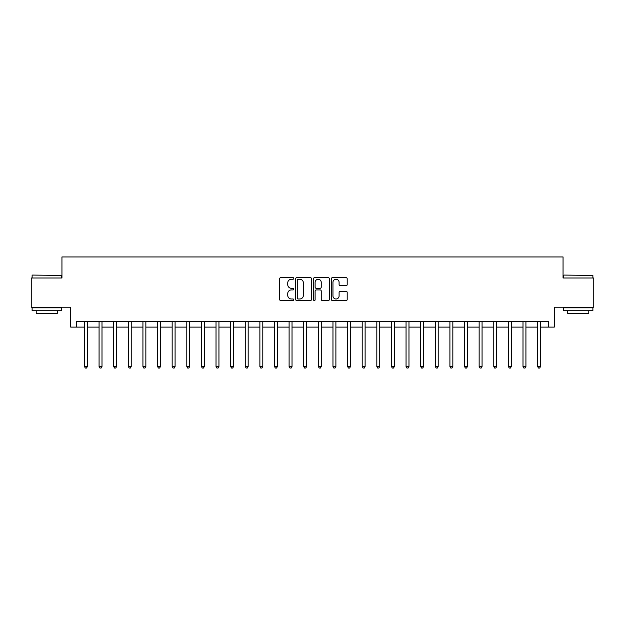 <?xml version="1.0" encoding="UTF-8"?>
<svg xmlns="http://www.w3.org/2000/svg" width="625" height="625" viewBox="0 0 625 625"><rect width="100%" height="100%" fill="white"/><g stroke="black" fill="none" stroke-linecap="round" stroke-linejoin="round"><path stroke-width="0.94" d="M293.789 278.438A0.805 0.805 0 0 0 292.984 277.633L280.789 277.633A1.148 1.148 0 0 0 279.641 278.781L279.641 299.445A1.148 1.148 0 0 0 280.789 300.594L292.984 300.594A0.805 0.805 0 0 0 293.789 299.789A0.805 0.805 0 0 0 292.984 298.984L291.406 298.984A3.672 3.672 0 0 1 287.734 295.312L287.734 293.586A3.672 3.672 0 0 1 291.406 289.914L292.984 289.914A0.805 0.805 0 0 0 293.789 289.109A0.805 0.805 0 0 0 292.984 288.305L291.406 288.305A3.672 3.672 0 0 1 287.734 284.633L287.734 282.914A3.672 3.672 0 0 1 291.406 279.242L292.984 279.242A0.805 0.805 0 0 0 293.789 278.438M346.047 285.727A1.148 1.148 0 0 0 347.195 284.578L347.195 278.781A1.148 1.148 0 0 0 346.047 277.633L332.5 277.633A1.148 1.148 0 0 0 331.352 278.781L331.352 299.445A1.148 1.148 0 0 0 332.5 300.594L346.047 300.594A1.148 1.148 0 0 0 347.195 299.445L347.195 292.438A1.148 1.148 0 0 0 346.047 291.289L340.25 291.289A1.148 1.148 0 0 0 339.102 292.438L339.102 295.914A3.07 3.07 0 0 1 336.031 298.984A3.07 3.07 0 0 1 332.961 295.914L332.961 282.312A3.07 3.07 0 0 1 336.031 279.242A3.07 3.07 0 0 1 339.102 282.312L339.102 284.578A1.148 1.148 0 0 0 340.25 285.727L346.047 285.727M76.562 327.117L76.562 321.273L548.438 321.273L548.438 327.117L554.281 327.117L554.281 307.234L593.75 307.234L593.75 278L563.055 278L563.055 256.953L61.945 256.953L61.945 278L31.25 278L31.25 307.234L70.719 307.234L70.719 327.117L84.461 327.117M311.492 278.781A1.148 1.148 0 0 0 310.352 277.633L296.805 277.633A1.148 1.148 0 0 0 295.656 278.781L295.656 299.445A1.148 1.148 0 0 0 296.805 300.594L310.352 300.594A1.148 1.148 0 0 0 311.492 299.445L311.492 278.781M314.648 277.633L328.195 277.633A1.148 1.148 0 0 1 329.344 278.781L329.344 299.445A1.148 1.148 0 0 1 328.195 300.594L322.398 300.594A1.148 1.148 0 0 1 321.25 299.445L321.25 291.062A1.148 1.148 0 0 0 320.102 289.914L316.258 289.914A1.148 1.148 0 0 0 315.109 291.062L315.109 299.789A0.805 0.805 0 0 1 314.305 300.594A0.805 0.805 0 0 1 313.508 299.789L313.508 278.781A1.148 1.148 0 0 1 314.648 277.633M87.383 327.117L99.078 327.117M102 327.117L113.695 327.117M116.617 327.117L128.312 327.117M131.234 327.117L142.93 327.117M145.852 327.117L157.547 327.117M160.477 327.117L172.164 327.117M175.094 327.117L186.789 327.117M189.711 327.117L201.406 327.117M204.328 327.117L216.023 327.117M218.945 327.117L230.641 327.117M233.562 327.117L245.258 327.117M248.18 327.117L259.875 327.117M262.797 327.117L274.492 327.117M277.414 327.117L289.109 327.117M292.031 327.117L303.727 327.117M306.656 327.117L318.344 327.117M321.273 327.117L332.969 327.117M335.891 327.117L347.586 327.117M350.508 327.117L362.203 327.117M365.125 327.117L376.82 327.117M379.742 327.117L391.438 327.117M394.359 327.117L406.055 327.117M408.977 327.117L420.672 327.117M423.594 327.117L435.289 327.117M438.211 327.117L449.906 327.117M452.836 327.117L464.523 327.117M467.453 327.117L479.148 327.117M482.07 327.117L493.766 327.117M496.688 327.117L508.383 327.117M511.305 327.117L523 327.117M525.922 327.117L537.617 327.117M540.539 327.117L548.438 327.117M298.062 279.242A0.805 0.805 0 0 0 297.266 280.039L297.266 298.18A0.805 0.805 0 0 0 298.062 298.984L299.727 298.984A3.672 3.672 0 0 0 303.406 295.312L303.406 282.914A3.672 3.672 0 0 0 299.727 279.242L298.062 279.242M321.25 282.367A3.07 3.07 0 0 0 318.18 279.297A3.07 3.07 0 0 0 315.109 282.367L315.109 287.156A1.148 1.148 0 0 0 316.258 288.305L320.102 288.305A1.148 1.148 0 0 0 321.25 287.156L321.25 282.367M87.523 321.273L87.469 321.422A1.172 1.172 90.1 0 0 87.383 321.859L87.383 366.531L84.461 366.531L84.461 321.859A1.172 1.172 90.1 0 0 84.375 321.422L84.312 321.273M87.383 366.531L86.508 368.047L85.336 368.047L84.461 366.531M102.148 321.273L102.086 321.422A1.172 1.172 0 0 0 102 321.859L102 366.531L99.078 366.531L99.078 321.859A1.172 1.172 0 0 0 98.992 321.422L98.93 321.273M102 366.531L101.125 368.047L99.953 368.047L99.078 366.531M116.766 321.273L116.703 321.422A1.172 1.172 0 0 0 116.617 321.859L116.617 366.531L113.695 366.531L113.695 321.859A1.172 1.172 0 0 0 113.609 321.422L113.555 321.273M116.617 366.531L115.742 368.047L114.57 368.047L113.695 366.531M131.383 321.273L131.32 321.422A1.172 1.172 0 0 0 131.234 321.859L131.234 366.531L128.312 366.531L128.312 321.859A1.172 1.172 0 0 0 128.227 321.422L128.172 321.273M131.234 366.531L130.359 368.047L129.188 368.047L128.312 366.531M146 321.273L145.938 321.422A1.172 1.172 0 0 0 145.852 321.859L145.852 366.531L142.93 366.531L142.93 321.859A1.172 1.172 0 0 0 142.844 321.422L142.789 321.273M145.852 366.531L144.977 368.047L143.805 368.047L142.93 366.531M32.477 275.078L61.359 275.43L32.477 275.078M46.742 310.742L32.125 310.742L32.125 307.82L61.359 307.82L61.359 310.742L46.742 310.742M57.273 310.742L57.273 313.438L36.219 313.438L36.219 310.742M563.984 275.078L592.875 275.43L563.984 275.078M578.258 310.742L563.641 310.742L563.641 307.82L592.875 307.82L592.875 310.742L578.258 310.742M588.781 310.742L588.781 313.438L567.727 313.438L567.727 310.742M160.617 321.273L160.555 321.422A1.172 1.172 0 0 0 160.477 321.859L160.477 366.531L157.547 366.531L157.547 321.859A1.172 1.172 0 0 0 157.461 321.422L157.406 321.273M160.477 366.531L159.594 368.047L158.43 368.047L157.547 366.531M175.234 321.273L175.172 321.422A1.172 1.172 0 0 0 175.094 321.859L175.094 366.531L172.164 366.531L172.164 321.859A1.172 1.172 0 0 0 172.086 321.422L172.023 321.273M175.094 366.531L174.211 368.047L173.047 368.047L172.164 366.531M189.852 321.273L189.797 321.422A1.172 1.172 0 0 0 189.711 321.859L189.711 366.531L186.789 366.531L186.789 321.859A1.172 1.172 0 0 0 186.703 321.422L186.641 321.273M189.711 366.531L188.828 368.047L187.664 368.047L186.789 366.531M204.469 321.273L204.414 321.422A1.172 1.172 0 0 0 204.328 321.859L204.328 366.531L201.406 366.531L201.406 321.859A1.172 1.172 0 0 0 201.32 321.422L201.258 321.273M204.328 366.531L203.453 368.047L202.281 368.047L201.406 366.531M219.086 321.273L219.031 321.422A1.172 1.172 0 0 0 218.945 321.859L218.945 366.531L216.023 366.531L216.023 321.859A1.172 1.172 0 0 0 215.937 321.422L215.875 321.273M218.945 366.531L218.07 368.047L216.898 368.047L216.023 366.531M233.711 321.273L233.648 321.422A1.172 1.172 0 0 0 233.562 321.859L233.562 366.531L230.641 366.531L230.641 321.859A1.172 1.172 0 0 0 230.555 321.422L230.492 321.273M233.562 366.531L232.687 368.047L231.516 368.047L230.641 366.531M248.328 321.273L248.266 321.422A1.172 1.172 0 0 0 248.18 321.859L248.18 366.531L245.258 366.531L245.258 321.859A1.172 1.172 0 0 0 245.172 321.422L245.109 321.273M248.18 366.531L247.305 368.047L246.133 368.047L245.258 366.531M262.945 321.273L262.883 321.422A1.172 1.172 0 0 0 262.797 321.859L262.797 366.531L259.875 366.531L259.875 321.859A1.172 1.172 0 0 0 259.789 321.422L259.734 321.273M262.797 366.531L261.922 368.047L260.75 368.047L259.875 366.531M277.562 321.273L277.5 321.422A1.172 1.172 0 0 0 277.414 321.859L277.414 366.531L274.492 366.531L274.492 321.859A1.172 1.172 0 0 0 274.406 321.422L274.352 321.273M277.414 366.531L276.539 368.047L275.367 368.047L274.492 366.531M292.18 321.273L292.117 321.422A1.172 1.172 0 0 0 292.031 321.859L292.031 366.531L289.109 366.531L289.109 321.859A1.172 1.172 0 0 0 289.023 321.422L288.969 321.273M292.031 366.531L291.156 368.047L289.992 368.047L289.109 366.531M306.797 321.273L306.734 321.422A1.172 1.172 0 0 0 306.656 321.859L306.656 366.531L303.727 366.531L303.727 321.859A1.172 1.172 0 0 0 303.648 321.422L303.586 321.273M306.656 366.531L305.773 368.047L304.609 368.047L303.727 366.531M321.414 321.273L321.352 321.422A1.172 1.172 0 0 0 321.273 321.859L321.273 366.531L318.344 366.531L318.344 321.859A1.172 1.172 0 0 0 318.266 321.422L318.203 321.273M321.273 366.531L320.391 368.047L319.227 368.047L318.344 366.531M336.031 321.273L335.977 321.422A1.172 1.172 0 0 0 335.891 321.859L335.891 366.531L332.969 366.531L332.969 321.859A1.172 1.172 0 0 0 332.883 321.422L332.82 321.273M335.891 366.531L335.008 368.047L333.844 368.047L332.969 366.531M350.648 321.273L350.594 321.422A1.172 1.172 0 0 0 350.508 321.859L350.508 366.531L347.586 366.531L347.586 321.859A1.172 1.172 0 0 0 347.5 321.422L347.438 321.273M350.508 366.531L349.633 368.047L348.461 368.047L347.586 366.531M365.266 321.273L365.211 321.422A1.172 1.172 0 0 0 365.125 321.859L365.125 366.531L362.203 366.531L362.203 321.859A1.172 1.172 0 0 0 362.117 321.422L362.055 321.273M365.125 366.531L364.25 368.047L363.078 368.047L362.203 366.531M379.891 321.273L379.828 321.422A1.172 1.172 0 0 0 379.742 321.859L379.742 366.531L376.82 366.531L376.82 321.859A1.172 1.172 0 0 0 376.734 321.422L376.672 321.273M379.742 366.531L378.867 368.047L377.695 368.047L376.82 366.531M394.508 321.273L394.445 321.422A1.172 1.172 0 0 0 394.359 321.859L394.359 366.531L391.438 366.531L391.438 321.859A1.172 1.172 0 0 0 391.352 321.422L391.289 321.273M394.359 366.531L393.484 368.047L392.312 368.047L391.438 366.531M409.125 321.273L409.062 321.422A1.172 1.172 0 0 0 408.977 321.859L408.977 366.531L406.055 366.531L406.055 321.859A1.172 1.172 0 0 0 405.969 321.422L405.914 321.273M408.977 366.531L408.102 368.047L406.93 368.047L406.055 366.531M423.742 321.273L423.68 321.422A1.172 1.172 0 0 0 423.594 321.859L423.594 366.531L420.672 366.531L420.672 321.859A1.172 1.172 0 0 0 420.586 321.422L420.531 321.273M423.594 366.531L422.719 368.047L421.547 368.047L420.672 366.531M438.359 321.273L438.297 321.422A1.172 1.172 0 0 0 438.211 321.859L438.211 366.531L435.289 366.531L435.289 321.859A1.172 1.172 0 0 0 435.203 321.422L435.148 321.273M438.211 366.531L437.336 368.047L436.172 368.047L435.289 366.531M452.977 321.273L452.914 321.422A1.172 1.172 0 0 0 452.836 321.859L452.836 366.531L449.906 366.531L449.906 321.859A1.172 1.172 0 0 0 449.828 321.422L449.766 321.273M452.836 366.531L451.953 368.047L450.789 368.047L449.906 366.531M467.594 321.273L467.539 321.422A1.172 1.172 0 0 0 467.453 321.859L467.453 366.531L464.523 366.531L464.523 321.859A1.172 1.172 0 0 0 464.445 321.422L464.383 321.273M467.453 366.531L466.57 368.047L465.406 368.047L464.523 366.531M482.211 321.273L482.156 321.422A1.172 1.172 0 0 0 482.07 321.859L482.07 366.531L479.148 366.531L479.148 321.859A1.172 1.172 0 0 0 479.063 321.422L479 321.273M482.07 366.531L481.195 368.047L480.023 368.047L479.148 366.531M496.828 321.273L496.773 321.422A1.172 1.172 0 0 0 496.688 321.859L496.688 366.531L493.766 366.531L493.766 321.859A1.172 1.172 0 0 0 493.68 321.422L493.617 321.273M496.688 366.531L495.812 368.047L494.641 368.047L493.766 366.531M511.445 321.273L511.391 321.422A1.172 1.172 0 0 0 511.305 321.859L511.305 366.531L508.383 366.531L508.383 321.859A1.172 1.172 0 0 0 508.297 321.422L508.234 321.273M511.305 366.531L510.43 368.047L509.258 368.047L508.383 366.531M526.07 321.273L526.008 321.422A1.172 1.172 0 0 0 525.922 321.859L525.922 366.531L523 366.531L523 321.859A1.172 1.172 0 0 0 522.914 321.422L522.852 321.273M525.922 366.531L525.047 368.047L523.875 368.047L523 366.531M540.688 321.273L540.625 321.422A1.172 1.172 0 0 0 540.539 321.859L540.539 366.531L537.617 366.531L537.617 321.859A1.172 1.172 0 0 0 537.531 321.422L537.477 321.273M540.539 366.531L539.664 368.047L538.492 368.047L537.617 366.531M32.125 278L32.125 275.43M38.789 307.82L38.789 307.234M54.695 307.82L54.695 307.234M61.359 278L61.359 275.43M563.641 278L563.641 275.43M570.305 307.82L570.305 307.234M586.211 307.82L586.211 307.234M592.875 278L592.875 275.43"/></g></svg>
